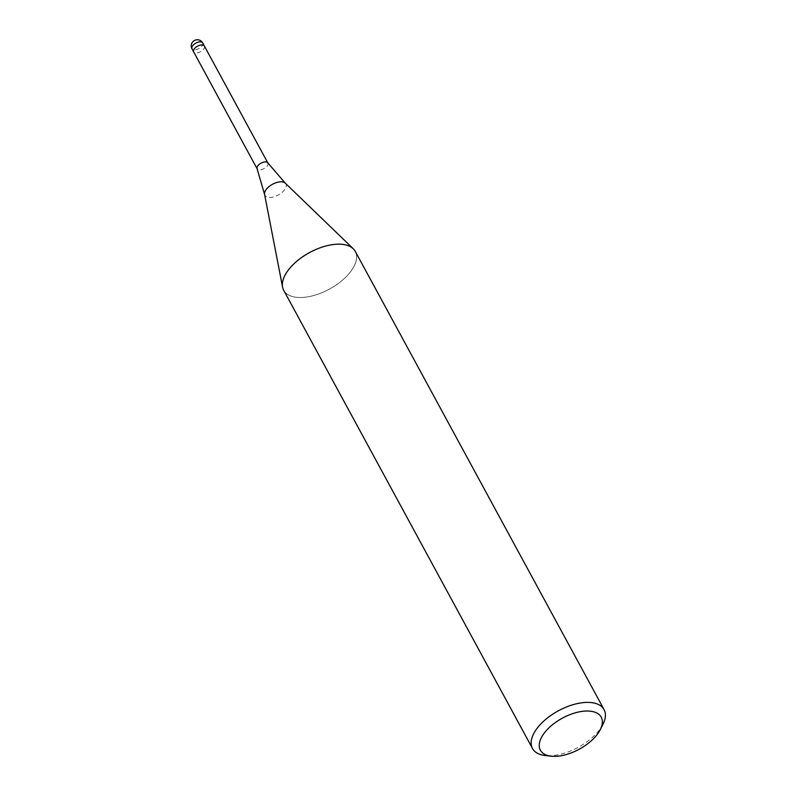 <?xml version="1.0" encoding="UTF-8"?>
<svg xmlns="http://www.w3.org/2000/svg" width="796" height="796" viewBox="0 0 796 796"><rect width="100%" height="100%" fill="white"/><g stroke="black" fill="none" stroke-linecap="round" stroke-linejoin="round"><path stroke-width="0.6" stroke-dasharray="3.98 2.98" d="M267.824 162.891L267.874 162.971A6.109 3.114 -28.5 0 1 266.192 167.08A6.109 3.114 -28.5 0 1 260.362 169.846A6.109 3.114 -28.5 0 1 257.138 168.802L257.098 168.722M204.383 46.029A6.109 3.114 -28.5 0 1 202.691 50.138A6.109 3.114 -28.5 0 1 196.861 52.904A6.109 3.114 -28.5 0 1 193.647 51.859M355.275 251.407A40.725 20.795 -28.5 0 1 344.051 278.789A40.725 20.795 -28.5 0 1 305.147 297.216A40.725 20.795 -28.5 0 1 282.58 287.117A40.725 20.795 -28.5 0 1 333.822 244.462M602.98 724.28A40.725 20.795 -28.5 0 1 553.956 755.444A40.725 20.795 -28.5 0 1 545.379 755.553M353.135 248.641L353.245 248.74A40.725 20.795 -28.5 0 1 346.19 276.729A40.725 20.795 -28.5 0 1 305.157 297.216A40.725 20.795 -28.5 0 1 283.694 290.271M204.403 46.078A6.109 3.114 -28.5 0 1 201.448 51.113A6.109 3.114 -28.5 0 1 194.582 52.665A6.109 3.114 -28.5 0 1 193.667 51.909M285.286 183.16A11.93 6.089 -28.5 0 1 283.217 191.358A11.93 6.089 -28.5 0 1 271.197 197.358A11.93 6.089 -28.5 0 1 264.58 194.403M202.711 42.954A6.109 3.114 -28.5 0 1 201.02 47.063A6.109 3.114 -28.5 0 1 195.189 49.83A6.109 3.114 -28.5 0 1 192.911 49.591A6.109 3.114 -28.5 0 1 191.975 48.785"/><path stroke-width="1.19" d="M257.138 168.802A6.109 3.114 -28.5 0 1 257.058 168.633A6.109 3.114 -28.5 0 1 258.959 164.583A6.109 3.114 -28.5 0 1 264.66 161.936A6.109 3.114 -28.5 0 1 267.774 162.812A6.109 3.114 -28.5 0 1 267.874 162.971M193.667 51.909A6.109 3.114 -28.5 0 1 193.647 51.859A6.109 3.114 -28.5 0 1 195.328 47.75A6.109 3.114 -28.5 0 1 201.159 44.994A6.109 3.114 -28.5 0 1 204.383 46.029A6.109 3.114 -28.5 0 1 204.403 46.078M551.32 756.2L545.379 755.553A40.725 20.795 -28.5 0 1 532.494 748.499A40.725 20.795 -28.5 0 1 543.728 721.126A40.725 20.795 -28.5 0 1 582.622 702.689A40.725 20.795 -28.5 0 1 604.084 709.634A40.725 20.795 -28.5 0 1 602.98 724.28L600.284 729.614A34.616 17.671 -28.5 0 1 558.613 756.11A34.616 17.671 -28.5 0 1 551.32 756.2A34.616 17.671 -28.5 0 1 543.568 734.031A34.616 17.671 -28.5 0 1 582.98 711.266A34.616 17.671 -28.5 0 1 600.284 729.614M532.494 748.499L283.694 290.271A40.725 20.795 -28.5 0 1 294.928 262.889A40.725 20.795 -28.5 0 1 333.822 244.462A40.725 20.795 -28.5 0 1 355.275 251.407L604.084 709.634M333.822 244.462A40.725 20.795 -28.5 0 1 353.245 248.74M191.975 48.785A6.109 3.114 -28.5 0 1 193.657 44.675A6.109 3.114 -28.5 0 1 199.488 41.909A6.109 3.114 -28.5 0 1 201.776 42.148A6.109 3.114 -28.5 0 1 202.711 42.954A6.109 6.109 0 0 0 196.642 39.8A6.109 6.109 0 0 0 191.975 48.785L193.647 51.859A6.109 3.114 -28.5 0 1 196.532 46.805A6.109 3.114 -28.5 0 1 203.448 45.223A6.109 3.114 -28.5 0 1 204.383 46.029L267.824 162.891M257.058 168.633L264.58 194.403A11.93 6.089 -28.5 0 1 279.595 181.906A11.93 6.089 -28.5 0 1 285.286 183.16L353.135 248.641M193.647 51.859L257.098 168.722M264.58 194.403L282.55 286.968M285.286 183.16L267.774 162.812M202.711 42.954L204.383 46.029"/></g></svg>
